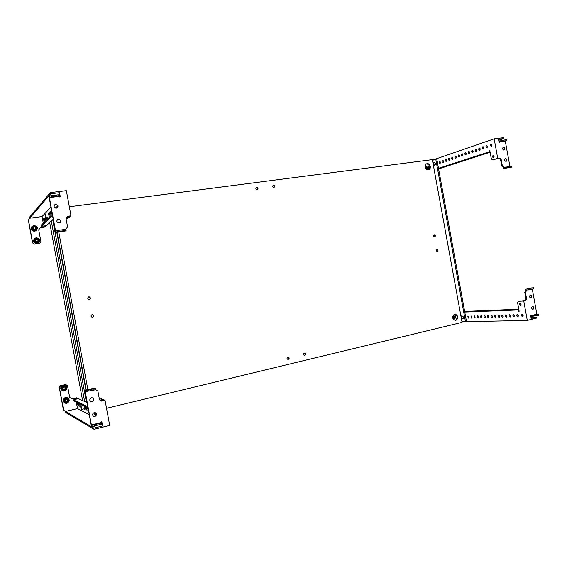 <?xml version="1.0" encoding="UTF-8"?>
<svg xmlns="http://www.w3.org/2000/svg" width="567" height="567" viewBox="0 0 567 567"><rect width="100%" height="100%" fill="white"/><g stroke="black" fill="none" stroke-linecap="round" stroke-linejoin="round"><path stroke-width="0.85" d="M55.8 204.269L55.701 204.276C53.383 205.814 53.574 207.111 56.289 208.16L56.416 208.153C58.727 206.594 58.529 205.297 55.8 204.269L55.63 204.446C57.692 204.815 58.302 205.892 57.458 207.685L57.069 204.949L57.678 207.38M56.239 208.167L56.062 205.977L56.65 208.103M55.027 207.855L55.07 206.983L55.516 208.075M51.264 210.874L51.774 213.617L51.321 210.867M50.35 211.81L50.853 214.532L50.399 211.803M49.442 212.731L49.946 215.432L49.499 212.724M48.556 213.639L49.053 216.318L48.606 213.631M47.359 217.522L47.309 218.054L47.033 217.565M46.423 217.643L46.451 218.905L45.991 217.522M45.133 217.14L45.615 219.734L45.176 217.133M44.304 217.976L44.786 220.563L44.354 217.976M43.496 218.812L43.971 221.371L43.539 218.805M60.095 222.661C61.087 220.903 60.549 219.783 58.472 219.316L57.302 219.741M58.451 219.174C56.154 220.669 56.317 221.966 58.94 223.065L59.166 223.044C61.456 221.534 61.286 220.237 58.649 219.16L58.451 219.174M55.63 204.446L54.446 204.949M43.255 223.192L42.036 216.58L50.966 207.161M60.095 196.877L59.542 192.688L50.598 193.779L29.718 218.217L42.036 216.58M65.333 229.167L66.077 228.948L67.579 226.906L65.992 218.302L67.494 216.275L70.995 215.8L66.353 190.647L50.378 192.582L29.42 217.367L29.718 218.217M29.739 218.345L28.463 220.024L32.673 242.804L34.488 244.058L39.626 243.3L40.895 241.606L38.719 229.833L40.406 227.587L43.978 227.091L43.787 226.07M67.381 216.424L69.592 216.126L68.125 217.367L69.33 217.204L70.995 215.8M55.623 232.378L58.358 231.407L66.105 230.478L65.453 230.982L55.623 232.378L49.01 196.586L49.591 195.913L49.4 197.592L59.28 196.366L59.386 196.962L60.308 196.848L59.542 192.688M56.232 231.889L56.013 230.684L55.573 231.045L49.4 197.592M66.077 228.948L65.354 229.302M50.378 192.582L50.598 193.779M43.978 227.091L45.183 225.957L46.211 225.815L44.864 227.069L40.314 227.707M67.735 216.381L68.125 217.367M53.199 219.273L46.31 225.723L41.341 226.247L52.49 215.396M29.626 218.472L28.35 220.159L32.553 242.91L34.374 244.157L39.626 243.3M41.341 226.247L41.157 225.255L52.284 214.305M66.105 230.478L65.885 229.288L56.013 230.684M58.358 231.407L58.139 230.209M64.546 230.528L64.319 229.33M49.591 195.913L59.5 194.694L59.726 195.891L59.28 196.366M59.726 195.891L49.811 197.11M57.919 194.637L58.139 195.828M51.71 195.395L51.93 196.593M34.75 229.252L35.523 229.111L35.898 227.842L34.963 226.857L33.701 227.034L33.191 228.437L34.126 229.422L34.75 229.252M35.352 229.245L35.714 228.026L34.785 227.041L33.736 227.034M36.678 230.315L34.573 231.364C31.362 230.741 30.505 229.075 32 226.368M37.025 241.57L37.798 241.429L38.173 240.16L37.245 239.175L35.983 239.359L35.466 240.769L36.394 241.748L37.025 241.57M37.798 241.429L37.989 240.316L37.068 239.338L36.012 239.359M38.783 242.761L36.699 243.661C33.488 242.882 32.73 241.173 34.431 238.523M522.561 316.698L522.76 316.648C523.433 315.677 523.221 314.912 522.129 314.338L521.931 314.38C521.257 315.344 521.47 316.117 522.561 316.698M517.728 316.833L517.926 316.783C518.585 315.826 518.38 315.061 517.302 314.487L517.111 314.529C516.445 315.493 516.65 316.258 517.728 316.833M513.893 316.939L514.085 316.896C514.737 315.939 514.531 315.181 513.468 314.607L513.277 314.65C512.625 315.606 512.83 316.365 513.893 316.939M510.102 317.038L510.293 317.003C510.938 316.053 510.732 315.295 509.683 314.728L509.499 314.77C508.847 315.713 509.053 316.471 510.102 317.038M506.366 317.144L506.551 317.102C507.189 316.166 506.983 315.415 505.941 314.848L505.764 314.891C505.126 315.826 505.325 316.577 506.366 317.144M502.674 317.251L502.851 317.208C503.482 316.273 503.283 315.528 502.256 314.969L502.078 315.004C501.448 315.932 501.646 316.684 502.674 317.251M499.031 317.35L499.208 317.307C499.825 316.386 499.633 315.642 498.613 315.082L498.443 315.117C497.819 316.046 498.01 316.783 499.031 317.35M495.43 317.449L495.608 317.407C496.217 316.492 496.026 315.755 495.019 315.195L494.849 315.231C494.233 316.152 494.424 316.889 495.43 317.449M491.88 317.548L492.05 317.513C492.659 316.599 492.461 315.862 491.469 315.309L491.306 315.344C490.696 316.258 490.887 316.988 491.88 317.548M488.371 317.648L488.534 317.605C489.137 316.705 488.945 315.975 487.967 315.422L487.797 315.458C487.202 316.358 487.386 317.088 488.371 317.648M484.905 317.74L485.068 317.704C485.664 316.804 485.472 316.081 484.502 315.528L484.338 315.564C483.75 316.464 483.934 317.187 484.905 317.74M481.482 317.839L481.645 317.803C482.233 316.91 482.042 316.188 481.085 315.642L480.929 315.677C480.341 316.563 480.525 317.286 481.482 317.839M478.109 317.931L478.264 317.896C478.846 317.01 478.654 316.294 477.705 315.748L477.549 315.784C476.975 316.662 477.159 317.378 478.109 317.931M474.77 318.023L474.218 315.883L474.77 318.023M471.468 318.115L470.929 315.989L471.468 318.115M468.214 318.207L467.818 316.06L468.214 318.207M520.485 305.344L520.676 305.301C521.356 304.323 521.151 303.551 520.059 302.984L519.868 303.026C519.188 304.004 519.393 304.777 520.485 305.344M530.492 297.966C531.527 296.938 531.456 295.974 530.265 295.081M530.967 297.98C532.215 296.881 532.13 295.889 530.705 295.003L530.428 295.024C529.181 296.123 529.273 297.115 530.691 298.001L530.967 297.98M532.541 309.327C533.59 308.32 533.533 307.357 532.363 306.435M533.044 309.348C534.284 308.25 534.199 307.257 532.796 306.371L532.505 306.393C531.265 307.484 531.343 308.476 532.746 309.369L533.044 309.348M532.307 289.191L536.871 314.217L531.236 315.621L531.151 315.167L530.62 315.295L531.208 318.484L536.318 317.201L530.995 317.343M523.745 300.999L525.793 300.51L526.615 298.894L525.403 292.274L526.665 290.559L525.588 290.708L524.773 292.317L525.978 298.929L525.162 300.545L518.259 301.297L523.745 300.999L527.296 320.419L536.481 318.115L536.318 317.201M526.027 290.609L525.779 289.241L531.435 287.944L533.667 287.774L533.738 288.858L526.58 290.106L526.665 290.559M519.131 311.198L518.677 311.311L519.145 311.29L517.579 302.7L518.259 301.297M525.588 290.708L526.219 290.665M524.773 292.317L525.403 292.274M525.978 298.929L526.615 298.894M525.162 300.545L525.793 300.51M520.35 303.04L520.91 305.117M468.115 316.145L468.59 317.959M471.368 316.039L471.85 317.867M474.664 315.932L475.153 317.782M477.995 315.826L478.491 317.69M481.376 315.72L481.872 317.598M484.792 315.606L485.302 317.499M488.251 315.493L488.768 317.407M491.759 315.38L492.276 317.307M495.303 315.266L495.834 317.208M498.903 315.153L499.435 317.109M502.539 315.032L503.085 317.01M506.225 314.912L506.778 316.91M509.96 314.791L510.52 316.804M513.745 314.671L514.312 316.705M517.579 314.543L518.16 316.599M522.405 314.387L522.994 316.464M518.677 311.311L518.429 309.951L464.756 312.07M461.97 321.815L527.296 320.419M518.883 309.844L518.429 309.951M464.642 311.432L518.77 309.228M533.667 287.774L525.779 289.241M528.005 289.078L528.175 289.992M533.575 287.951L533.738 288.858M530.032 288.759L530.202 289.673M530.854 316.549L538.565 315.316L538.487 314.168L536.871 314.217M533.008 316.485L532.838 315.571L531.236 315.621M532.838 315.571L538.487 314.168M535.035 316.195L534.872 315.28M538.565 315.316L538.402 314.401M65.786 401.712L67.119 401.294L67.48 399.976L66.743 399.189L65.545 399.459L65.056 400.926L65.885 401.84L67.353 401.408L67.714 400.089L66.743 399.189M64.553 403.009C62.242 400.883 62.547 399.019 65.46 397.417L67.551 397.673M63.752 389.522L65.085 389.111L65.481 388.005L64.603 386.878L63.27 387.155L62.746 388.402L63.539 389.458L64.851 389.012L65.212 387.7L64.468 386.892M62.49 390.819L62.455 390.812C59.96 388.714 60.208 386.829 63.199 385.149L64.999 385.291M95.192 412.663L95.823 414.874L95.703 412.974M93.98 412.698L94.561 414.215L94.448 412.592M87.722 408.36L88.282 411.089L87.672 408.368M86.531 407.786L87.034 410.501L86.482 407.793M85.355 407.219L85.9 409.906L85.355 407.219M84.2 406.659L84.738 409.324L84.15 406.667M82.187 406.1L81.889 405.575L81.861 406.178M81.272 406.319L80.783 405.044L80.918 406.617M79.734 404.512L80.216 407.106L79.692 404.519M77.601 403.477L78.069 406.036L77.559 403.484M78.657 403.995L79.132 406.567L78.615 404.002M92.492 397.814C94.016 399.232 93.824 400.472 91.911 401.542L90.791 401.486M91.422 397.772L92.584 397.85C94.25 399.225 94.101 400.486 92.13 401.642L90.947 401.556C89.295 400.174 89.451 398.913 91.422 397.772M95.362 412.726C96.744 414.158 96.503 415.384 94.654 416.391L93.64 416.412C92.045 415.023 92.223 413.761 94.165 412.641L95.384 412.733C96.992 414.116 96.822 415.377 94.88 416.511L93.64 416.412M76.318 402.194L77.495 408.587L89.281 414.69M77.495 408.587L65.418 411.465L93.86 428.12L102.592 425.93L101.621 421.834M94.987 389.841L95.766 389.798L97.893 391.159L99.48 399.749L101.606 401.103L105.044 400.288L109.672 425.392L94.079 429.311L65.446 412.358L65.396 411.344L63.603 410.232L59.4 387.488L60.655 385.673L65.715 384.539L67.501 385.666L69.67 397.417L72.044 398.913L75.56 398.091L75.758 399.189M84.788 390.33L87.694 390.309L95.256 388.381L94.455 388.112L84.788 390.33L91.379 426.058L92.166 426.512L91.386 424.995L101.032 422.599L100.926 422.004L101.826 421.777L102.592 425.93M101.769 400.912L101.791 399.763L103.612 400.472L101.436 400.989M94.079 429.311L93.86 428.12M95.766 389.798L94.972 389.756M91.386 424.995L85.22 391.606L94.002 390.11L95.476 389.572L95.256 388.381M75.56 398.091L77.098 398.792L78.104 398.551L76.389 397.786L71.917 398.828M101.791 399.763L102.967 399.48L105.044 400.288M87.042 402.542L78.232 398.608L73.412 399.905L87.807 406.681M65.24 411.252L63.447 410.139L59.251 387.424L60.506 385.61L65.715 384.539M73.412 399.905L73.597 400.897L88.005 407.779M85.539 390.613L85.759 391.804M87.694 390.309L87.913 391.506M93.782 388.912L94.002 390.11M92.166 426.512L101.847 424.102L101.628 422.911L101.032 422.599M101.628 422.911L91.946 425.321M100.394 424.74L100.175 423.549M94.328 426.256L94.108 425.059M491.717 146.18L491.518 144.032M491.469 146.336C490.335 145.882 490.193 145.095 491.029 143.968L491.036 143.968C492.177 144.415 492.319 145.202 491.483 146.329L491.469 146.336M487.138 147.703L486.94 145.577M486.89 147.859C485.777 147.413 485.628 146.633 486.458 145.521L486.465 145.513C487.577 145.96 487.726 146.74 486.904 147.859L486.89 147.859M483.502 148.915L483.304 146.81M483.254 149.071C482.148 148.625 482.007 147.852 482.822 146.747L482.829 146.747C483.927 147.186 484.076 147.966 483.261 149.071L483.254 149.071M479.909 150.113L479.71 148.03M479.661 150.269C478.569 149.83 478.428 149.057 479.228 147.959L479.235 147.959C480.327 148.398 480.476 149.171 479.668 150.269L479.661 150.269M476.365 151.29L476.16 149.227M476.117 151.453C475.04 151.013 474.898 150.241 475.692 149.156L475.699 149.156C476.776 149.596 476.918 150.361 476.124 151.453L476.117 151.453M469.412 153.607L469.207 151.58M469.164 153.777C468.108 153.331 467.966 152.573 468.739 151.509L468.746 151.502C469.795 151.942 469.937 152.7 469.171 153.77L469.164 153.777M465.996 154.741L465.798 152.736M465.748 154.911C464.713 154.472 464.571 153.721 465.33 152.658L465.337 152.658C466.379 153.097 466.521 153.848 465.762 154.911L465.748 154.911M462.629 155.861L462.424 153.877M462.381 156.038C461.354 155.592 461.219 154.848 461.963 153.799L461.97 153.792C462.998 154.231 463.14 154.982 462.388 156.031L462.381 156.038M459.305 156.974L459.1 155.004M459.057 157.144C458.044 156.705 457.902 155.96 458.646 154.919L458.646 154.919C459.667 155.358 459.802 156.095 459.064 157.144L459.057 157.144M456.017 158.065L455.818 156.109M455.769 158.243C454.769 157.803 454.635 157.066 455.365 156.031L455.365 156.024C456.371 156.464 456.506 157.201 455.783 158.236L455.769 158.243M452.778 159.143L452.572 157.208M452.53 159.32C451.538 158.888 451.403 158.15 452.119 157.123L452.126 157.123C453.118 157.562 453.253 158.292 452.537 159.32L452.53 159.32M449.574 160.213L449.369 158.292M449.326 160.39C448.341 159.951 448.206 159.228 448.922 158.207L448.922 158.207C449.907 158.64 450.042 159.37 449.333 160.39L449.326 160.39M446.406 161.269L446.201 159.362M446.158 161.446C445.194 161.007 445.06 160.284 445.754 159.277L445.761 159.277C446.732 159.71 446.867 160.433 446.165 161.446L446.158 161.446M443.281 162.304L443.075 160.426M443.033 162.488C442.076 162.056 441.941 161.333 442.636 160.333L442.636 160.333C443.6 160.766 443.734 161.482 443.04 162.488L443.033 162.488M440.19 163.331L439.985 161.467M439.942 163.523C439 163.083 438.865 162.368 439.545 161.375L439.553 161.375C440.502 161.808 440.637 162.523 439.949 163.516L439.942 163.523M493.8 157.541L493.581 155.393M493.545 157.697C492.411 157.243 492.262 156.457 493.092 155.344L493.113 155.337C494.247 155.79 494.396 156.57 493.566 157.69L493.545 157.697M472.864 152.459L472.665 150.411M472.616 152.622C471.553 152.176 471.411 151.417 472.191 150.34L472.198 150.34C473.261 150.779 473.402 151.538 472.623 152.622L472.616 152.622M506.069 161.475L506.019 161.482C504.375 160.652 504.212 159.667 505.53 158.512L505.566 158.512C507.217 159.327 507.38 160.319 506.069 161.475M503.992 150.092L503.964 150.092C502.305 149.277 502.128 148.292 503.453 147.129L503.475 147.129C505.14 147.944 505.31 148.93 503.992 150.092M509.889 166.294L505.31 141.197L499.548 141.913L499.626 142.367L499.088 142.43L498.499 139.241L503.737 138.603L498.698 140.311M505.091 158.696C506.423 159.299 506.692 160.227 505.884 161.482M502.993 147.321C504.332 147.902 504.616 148.83 503.829 150.099M503.765 168.548L511.661 167.116L511.349 166.088L504.205 167.456L504.127 167.003L503.51 167.18L503.765 168.548L505.906 167.931L505.736 167.017M489.768 150.305L489.307 150.368L489.753 150.22L491.32 158.824L492.461 159.908L499.187 158.193L500.526 159.412L501.731 166.032L503.51 167.18M499.187 158.193L497.706 158.285L494.162 138.83L503.567 137.689L503.737 138.603M499.796 158.002L501.129 159.228L502.341 165.847L504.127 167.003M503.064 167.244L503.673 167.067M501.731 166.032L502.341 165.847M500.526 159.412L501.129 159.228M492.461 159.908L497.706 158.285M432.423 160.149L494.162 138.83M489.307 150.368L489.555 151.722L438.489 168.321M490.016 151.665L489.555 151.722M438.596 168.923L490.122 152.239M511.661 167.116L505.906 167.931M511.512 167.003L511.349 166.088M507.912 167.513L507.748 166.599M498.854 141.176L506.515 139.595L506.841 140.687L505.31 141.197M500.902 140.481L501.065 141.396L499.548 141.913M501.065 141.396L506.841 140.687M502.901 140.042L503.071 140.956M506.515 139.595L506.678 140.51M434.683 236.978C435.676 236.148 435.584 235.425 434.407 234.809L434.287 234.823C433.294 235.652 433.379 236.375 434.556 236.985L434.683 236.978M434.435 236.978C435.144 236.127 435.017 235.44 434.038 234.915M437.327 251.472C438.319 250.642 438.234 249.927 437.079 249.303L436.937 249.317C435.945 250.139 436.03 250.862 437.185 251.486L437.327 251.472M437.058 251.472C437.788 250.642 437.674 249.948 436.718 249.395M89.302 299.504C90.777 298.575 90.755 297.689 89.232 296.846L88.813 296.86C87.346 297.781 87.368 298.667 88.877 299.511L89.302 299.504M89.253 299.511C90.585 298.525 90.522 297.654 89.047 296.888L88.658 296.895M92.584 317.286C94.037 316.386 94.037 315.507 92.584 314.642L92.095 314.642C90.649 315.536 90.649 316.421 92.088 317.293L92.584 317.286M92.364 317.314L92.393 317.307C93.838 316.407 93.838 315.528 92.393 314.664L92.102 314.642M288.298 359.393C289.453 358.564 289.446 357.77 288.277 356.997L287.866 357.012C286.711 357.834 286.718 358.635 287.88 359.407L288.298 359.393M287.802 359.386L287.916 359.365C289.05 358.585 289.064 357.798 287.972 356.99M304.798 355.459C305.932 354.63 305.918 353.836 304.755 353.085L304.366 353.099C303.232 353.921 303.239 354.715 304.401 355.466L304.798 355.459M304.316 355.452L304.401 355.431C305.507 354.659 305.521 353.879 304.444 353.085M273.96 187.457C275.201 186.5 275.066 185.707 273.542 185.09L273.528 185.097C272.28 186.047 272.422 186.841 273.939 187.457L273.96 187.457M274.024 187.443C274.768 186.33 274.492 185.593 273.181 185.246L273.096 185.26M257.142 189.711C258.41 188.74 258.268 187.946 256.723 187.323L256.702 187.33C255.433 188.294 255.575 189.087 257.12 189.718L257.142 189.711M257.234 189.697C257.992 188.57 257.702 187.826 256.376 187.479L256.256 187.5M426.561 163.87L426.753 163.835C430.119 165.047 430.693 167.045 428.468 169.845M427.206 163.679L427.227 163.672C430.502 163.133 431.65 169.568 428.333 169.866L428.283 169.873C425.016 170.398 423.896 163.955 427.206 163.679M100.664 398.098L102.4 399.615M99.14 397.892L100.749 398.126L102.535 399.586M454.89 314.224L454.897 314.224C457.938 316.081 458.093 318.158 455.351 320.447L455.159 320.483C452.126 318.604 451.984 316.528 454.727 314.253L455.4 314.203C458.448 316.067 458.604 318.144 455.861 320.433L455.159 320.483M68.274 217.345L67.409 218.501M68.373 217.338L66.148 219.167M427.766 163.948L428.808 169.646M455.251 314.281L456.293 319.972M106.518 408.304L462.077 322.375L432.33 159.632L69.33 206.778M89.862 400.38L89.784 399.955M87.871 389.621L58.762 231.931M56.856 221.598L56.778 221.173M86.212 390.004L57.076 232.172M67.317 216.516L67.643 218.274M100.848 398.183L101.358 400.94M434.655 162.531L433.606 162.892L434.655 162.531M463.232 318.817L462.112 318.845L463.232 318.817M432.458 160.355L435.775 159.207L465.443 321.546L461.935 321.624M462.084 318.952L463.104 318.888C463.849 317.733 463.608 316.79 462.388 316.067L461.566 316.095M433.549 162.807L434.329 162.538C435.584 163.119 435.761 164.076 434.861 165.401L434.067 165.67M435.775 159.207L436.796 159.079L466.45 321.305L465.443 321.546M433.663 162.977L434.797 162.594M462.133 318.739L463.338 318.711M432.798 162.212C434.216 163.31 434.485 164.799 433.613 166.663M460.787 315.316L461.985 316.981L461.602 319.767M425.285 165.408L425.902 165.755M427.1 168.824L426.852 169.568M426.349 166.981L425.349 166.514L426.37 166.989L426.54 168.158L426.37 167.01M425.881 168.711L426.533 168.193L425.952 168.803M425.151 166.875L425.845 167.201L425.789 168.576M426.023 168.385L426.533 168.193M425.845 167.201L426.37 166.989M453.472 315.039L453.947 315.635M453.876 318.938L453.423 319.462M452.842 318.293L453.416 318.278L452.891 318.448M452.898 316.06L453.345 316.195L452.849 316.209M452.835 316.244L453.38 317.194L453.947 317.215L453.373 316.209L453.947 317.215L453.444 318.257L453.94 317.237M453.38 317.194L452.835 318.257M453.444 318.257L452.87 318.257M86.425 402.265L52.717 219.72M82.576 400.55L49.712 222.54M84.632 401.464L51.314 221.038M57.019 232.179L86.163 390.011M56.764 232.215L85.908 390.075M67.636 216.396L67.92 217.941M101.224 398.388L101.691 400.926M81.279 407.786L80.797 406.801L81.329 409.225L81.279 407.786M81.357 409.239L81.712 409.424L81.57 407.687L80.875 406.681M45.906 217.452L45.644 214.652M34.885 230.039C32.113 229.132 31.88 227.877 34.183 226.268C36.954 227.169 37.181 228.43 34.885 230.039M34.956 230.698C31.27 229.493 30.965 227.821 34.034 225.68C37.713 226.885 38.017 228.558 34.956 230.698M33.9 225.361L34.02 225.354C38.159 226.85 38.471 228.792 34.956 231.173L34.743 231.201C30.653 229.656 30.363 227.714 33.878 225.368M34.828 229.685C32.56 228.94 32.369 227.913 34.261 226.594C36.522 227.339 36.713 228.366 34.828 229.685M37.16 242.357C34.389 241.471 34.162 240.21 36.465 238.587C39.222 239.472 39.456 240.734 37.16 242.357M37.231 243.016C33.552 241.833 33.24 240.16 36.309 237.998C39.981 239.182 40.292 240.855 37.231 243.016M36.175 237.672L36.437 237.644C40.448 239.217 40.711 241.159 37.224 243.484L36.869 243.512C32.907 241.896 32.673 239.947 36.153 237.672M37.103 242.003C34.842 241.28 34.651 240.252 36.536 238.92C38.797 239.65 38.988 240.677 37.103 242.003M66.722 402.386C63.993 401.705 63.766 400.451 66.027 398.622C68.749 399.296 68.976 400.55 66.722 402.386M66.786 402.981C63.157 402.081 62.845 400.415 65.857 397.97C69.479 398.87 69.784 400.543 66.786 402.981M64.858 403.165L66.778 403.321L64.858 403.165C62.448 401.053 62.724 399.175 65.68 397.524L67.523 397.665C69.975 399.742 69.72 401.627 66.778 403.321C69.72 401.642 69.975 399.756 67.523 397.665L67.303 397.559M66.672 402.053C64.44 401.493 64.248 400.465 66.098 398.97C68.331 399.522 68.522 400.55 66.672 402.053M64.447 390.082C61.718 389.387 61.484 388.133 63.752 386.318C66.474 387.013 66.708 388.267 64.447 390.082M64.51 390.684C60.882 389.763 60.57 388.09 63.589 385.673C67.211 386.595 67.523 388.267 64.51 390.684M64.482 391.039L62.675 390.904C60.173 388.806 60.414 386.914 63.412 385.234L65.17 385.354C67.714 387.431 67.487 389.323 64.482 391.039M64.397 389.749C62.164 389.182 61.973 388.154 63.83 386.666C66.063 387.233 66.247 388.26 64.397 389.749M427.199 168.576L427.227 168.541C427.511 166.854 426.845 165.897 425.215 165.663C426.802 165.897 427.468 166.847 427.22 168.519M426.427 169.278L427.093 168.427C427.327 166.84 426.682 165.989 425.172 165.89M453.749 319.023L453.784 319.008C455.067 317.555 454.904 316.308 453.302 315.259M453.161 319.058L453.742 318.81C454.904 317.428 454.72 316.308 453.175 315.458M453.295 315.259C454.869 316.294 455.032 317.534 453.791 318.994M34.573 231.364L34.956 231.173C38.464 228.756 38.152 226.814 34.02 225.354M36.699 243.661L37.231 243.477C40.711 241.131 40.441 239.189 36.437 237.644M62.675 390.904L64.503 391.032C67.487 389.316 67.714 387.424 65.17 385.354L64.95 385.269M503.475 147.129L503.106 147.25M505.566 158.512L505.211 158.618M273.181 185.246L273.542 185.09M427.227 163.672L426.753 163.835M455.4 314.203L454.897 314.224M81.712 409.424L84.419 408.772"/></g></svg>
